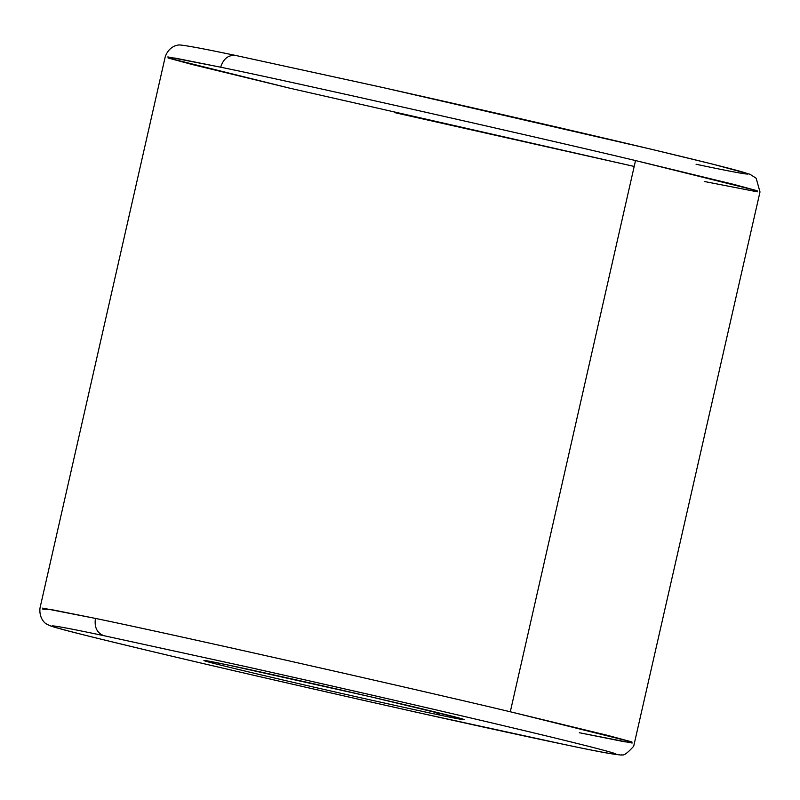 <?xml version="1.0" encoding="UTF-8"?>
<svg xmlns="http://www.w3.org/2000/svg" width="800" height="800" viewBox="0 0 800 800"><rect width="100%" height="100%" fill="white"/><g stroke="black" fill="none" stroke-linecap="round" stroke-linejoin="round"><path stroke-width="1.2" d="M461.9 718.77L371.53 696.99L227.87 664.98C201.39 659.33 180.59 655.83 258.18 674.19C337.83 692.99 422.37 711.54 440.31 715.18C422.37 711.54 337.83 692.99 258.18 674.19C180.59 655.83 201.39 659.33 227.87 664.98C245.8 668.62 330.35 687.18 410 705.97C487.59 724.33 466.78 720.84 440.31 715.18L434.93 711.93L440.31 715.18C466.78 720.84 487.59 724.33 410 705.97C330.35 687.18 245.8 668.62 227.87 664.98L228.36 665.09M704.56 181.54L757.39 191.83L756.79 190.64L733.21 184.26L635.53 160.56C523.55 133.89 295.4 82.55 220.67 67.2C223.4 58.63 228.44 54.73 235.76 55.48L380.48 87.02C451.12 102.75 552.91 125.97 630.39 144.29C798.49 184.07 753.42 176.5 696.06 164.24C753.42 176.5 798.49 184.07 630.39 144.29C552.91 125.97 451.12 102.75 380.48 87.02L235.76 55.48C228.44 54.73 223.4 58.63 220.67 67.2C295.4 82.55 523.55 133.89 635.53 160.56L757.17 190.76M235.76 55.48L384.28 87.86L650.06 148.95L713.14 164.26L749.95 174.25L756.15 178.22L760 191.93L633.68 746.27C627.35 753.25 623.41 756.06 621.86 754.69C624.38 755.94 608.76 753.99 564.48 744.52L564.73 744.56M103.94 635.7L248.66 667.24C319.3 682.97 421.09 706.19 498.57 724.51C666.67 764.29 621.6 756.72 564.24 744.46L564.24 744.46C621.6 756.72 666.67 764.29 498.57 724.51C421.09 706.19 319.3 682.97 248.66 667.24L103.94 635.7C46.58 623.45 1.51 615.88 169.61 655.66C247.09 673.98 348.88 697.19 419.52 712.93L564.24 744.46L419.52 712.93C348.88 697.19 247.09 673.98 169.61 655.66C1.51 615.88 46.58 623.45 103.94 635.7C97.03 633.1 94.2 627.33 95.43 618.41C94.2 627.33 97.03 633.1 103.94 635.7M579.33 732.74L625.05 741.88L631.94 741.97L510.3 711.77C398.32 685.1 170.17 633.76 95.43 618.41C170.17 633.76 398.32 685.1 510.3 711.77L607.98 735.47L631.55 741.84L632.16 743.04L579.33 732.74M289.7 88.18L168.06 57.98L174.95 58.06L220.67 67.2L167.84 56.91L168.45 58.1L192.02 64.47L289.7 88.18L634.19 166.44L394.6 112.61M635.53 160.56L510.3 711.77L635.53 160.56M42.61 608.11L95.43 618.41L49.72 609.27L42.83 609.19M564.48 744.52C476.81 726.28 269.26 679.49 149.66 650.93C81.41 634.56 52.84 627.38 48.73 625.13L46.61 623.98C47.31 624.82 38.7 620.08 40 608.01L165.23 56.8C169.1 45.65 178.64 44.83 177.87 45.29C176.89 43.91 192.62 46.39 235.52 55.43M205.96 660.7L228.11 665.04"/></g></svg>
